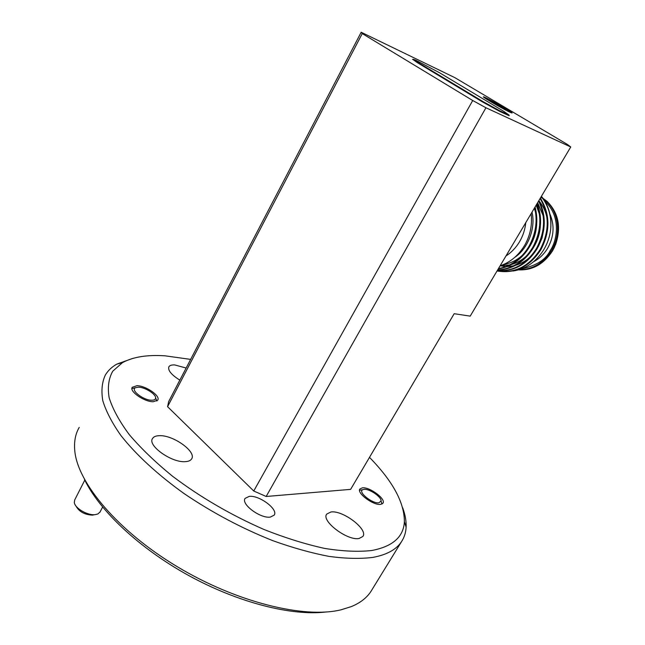 <?xml version="1.0" encoding="UTF-8"?>
<svg xmlns="http://www.w3.org/2000/svg" width="645" height="645" viewBox="0 0 645 645"><rect width="100%" height="100%" fill="white"/><g stroke="black" fill="none" stroke-linecap="round" stroke-linejoin="round"><path stroke-width="0.97" d="M378.889 502.81L381.058 501.004C381.663 496.989 369.367 488.596 364.046 489.362L362.764 489.692C357.427 491.756 372.27 503.89 378.889 502.81M93.904 514.863L92.388 515.137C84.511 514.702 79.021 511.63 75.916 505.93M84.801 480.098L74.723 499.907L74.312 502.447C74.804 508.163 87.47 515.613 95.081 514.654L97.847 513.992L100.08 511.945M151.696 400.231C154.252 400.231 155.558 399.465 155.622 397.933C155.937 394.079 144.915 387.185 138.449 387.177L135.45 387.726C130.201 390.08 143.537 400.392 151.696 400.231M505.954 255.976C511.412 252.461 515.919 247.753 519.483 241.851C522.99 235.909 525.086 229.499 525.772 222.638M500.133 265.78C510.518 262.265 518.806 255.251 524.998 244.737C530.367 234.933 532.415 224.565 531.117 213.64M540.091 198.547C549.556 214.398 549.588 231.361 540.204 249.454C529.134 266.441 514.75 273.609 497.045 270.964M497.206 270.997C515.073 273.964 529.634 266.845 540.905 249.647C550.427 231.241 550.241 214.067 540.349 198.128M534.616 207.763C537.753 220.727 535.866 233.595 528.956 246.358C521.587 258.629 511.412 266.054 498.432 268.634M498.246 268.949C511.614 266.619 522.087 259.153 529.69 246.559C536.785 233.409 538.575 220.219 535.076 206.997M536.809 204.07C541.921 218.276 540.566 232.716 532.754 247.398C524.192 261.338 512.493 268.86 497.634 269.981M497.521 270.166C512.702 269.36 524.683 261.838 533.471 247.599C541.453 232.571 542.687 217.849 537.18 203.441M538.615 201.038C545.839 216.204 545.13 232.006 536.495 248.43C526.723 263.934 513.622 271.36 497.19 270.723M497.142 270.803C513.839 271.811 527.191 264.418 537.212 248.631C545.993 231.878 546.565 215.841 538.922 200.522M541.437 196.29C548.919 205.682 551.967 216.978 550.58 230.152C549.613 237.328 547.234 244.02 543.453 250.228C535.648 262.249 525.465 269.183 512.912 271.037M533.592 261.733C539.284 258.718 543.92 254.299 547.508 248.462C553.999 236.884 554.781 225.355 549.871 213.89M518.564 269.876C532.415 270.457 543.679 264.208 552.346 251.139L554.345 247.454C561.553 229.265 558.925 213.866 546.468 201.232L543.356 198.805M543.34 198.781L546.509 201.248C558.304 213.011 561.287 227.58 555.458 244.939C561.456 227.637 558.707 213.156 547.21 201.498L543.034 198.346M380.615 504.374C373.382 505.615 356.387 492.941 359.894 488.991L362.361 487.83C369.674 486.781 386.331 499.198 382.928 503.237L380.615 504.374M153.236 401.746C144.359 401.932 129.04 391.338 132.257 387.282L136.95 385.694C145.899 385.686 160.855 396.062 157.719 400.166L153.236 401.746M270.303 517.096C260.346 518.741 240.545 503.89 245.148 498.343L249.276 496.376C259.346 495.029 278.64 509.51 274.165 515.17L270.303 517.096M179.834 380.139C171.296 374.753 167.66 370.278 168.909 366.731C169.788 365.384 171.723 364.788 174.731 364.933L186.147 368.029M185.244 461.659C171.562 462.876 147.044 445.332 152.591 438.423C153.728 436.673 156.009 435.754 159.436 435.681C173.287 434.924 196.927 451.919 191.589 458.958C190.533 460.603 188.421 461.498 185.244 461.659M359.063 538.494C347.373 540.994 320.847 520.805 326.749 514.073L330.917 511.985C342.817 509.977 368.513 529.529 362.853 536.471L359.063 538.494M79.214 427.409C75.417 433.892 73.933 441.64 74.764 450.645C77.489 482.766 117.648 530.875 176.988 566.536C236.272 602.253 303.997 618.781 340.874 609.856L351.461 606.55C360.168 602.922 366.602 597.971 370.77 591.691L372.101 589.53M190.646 359.394L165.055 355.822C147.181 354.621 132.959 356.911 122.389 362.7L112.754 371.206C108.626 378.478 107.433 387.331 109.15 397.763C112.681 409.011 119.398 421.306 129.29 434.649C140.981 448.38 155.364 462.215 172.449 476.163C200.337 497.19 230.805 514.944 263.853 529.432C285.267 537.906 305.545 544.235 324.693 548.427C342.753 551.306 358.467 551.999 371.826 550.499C392.789 546.468 403.641 536.834 404.383 521.603C404.375 502.56 392.74 481.154 369.488 457.37M402.698 507.841C405.253 514.742 406.398 521.192 406.116 527.175C405.842 532.625 404.27 537.511 401.408 541.816C396.183 549.661 386.645 554.853 372.786 557.409C360.305 558.965 345.752 558.635 329.127 556.417C311.519 553.063 292.749 547.823 272.835 540.679C242.004 528.416 212.528 512.791 184.389 493.788C157.678 474.712 135.821 454.499 120.784 435.343C112.037 422.862 106.038 411.317 102.797 400.706C101.12 390.781 101.966 382.219 105.361 375.003C108.013 370.577 111.827 366.957 116.777 364.135L132.41 358.515M485.774 97.742L483.411 96.823C482.009 96.831 502.947 108.989 509.889 112.19L512.066 113.02C513.283 112.915 492.901 101.08 485.774 97.742M500.206 106.748L505.986 109.513L499.561 105.49L489.595 100.249L500.206 106.748M484.218 97.54C487.443 100.12 508.937 112.182 511.445 112.827L511.146 112.222C506.704 108.82 480.743 94.541 483.798 97.193L484.218 97.54M499.166 106.183L499.561 105.49M491.434 101.668L491.7 101.201M167.579 406.689L253.751 490.998L472.712 100.507L362.248 33.588L167.579 406.689L168.667 401.561L361.184 32.25L454.862 77.65L567.487 144.488L570.744 146.979L485.935 107.755L266.159 496.481L350.63 489.37L454.177 313.704L470.205 316.131L570.744 146.979M472.712 100.507L485.935 107.755M361.184 32.25L362.248 33.588M508.276 114.762L509.195 115.737L499.899 111.496L482.541 101.958L417.218 62.573L412.768 59.372M266.159 496.481L253.751 490.998M325.822 612.016C291.653 616.104 238.319 602.72 188.937 575.654C139.57 548.564 99.403 510.622 84.479 479.445M532.02 212.132C535.906 228.177 527.868 248.833 514.783 257.347M534.326 208.246L535.535 212.294M536.672 224.194C536.261 232.281 533.939 239.714 529.714 246.511M522.265 255.388C516.774 260.306 510.574 263.329 503.648 264.45M536.172 205.142L539.373 214.051M540.308 226.613C539.76 233.748 537.696 240.383 534.1 246.495M526.425 256.009C522.087 260.016 517.145 262.838 511.622 264.466M509.55 264.982L500.681 265.595M537.656 202.651L543.163 215.809M543.856 229.152L542.034 238.021L538.486 246.317M530.545 256.597C526.199 260.709 521.225 263.62 515.621 265.313M513.549 265.845L507.139 266.579M505.97 266.57L500.109 265.813M539.293 201.232C543.171 206.061 545.702 211.504 546.904 217.55M541.3 196.515C548.79 206.126 551.878 217.341 550.58 230.152M415.501 60.074L413.187 59.243L417.718 62.251L483.049 101.612L499.778 110.811L509.026 115.036L503.737 111.327L439.519 72.74L415.501 60.074M545.001 201.377C562.037 217.042 556.643 241.69 550.33 250.341C546.025 259.5 536.519 265.643 521.821 268.772M519.112 269.715C532.367 269.626 543.09 263.337 551.298 250.849C561.376 234.812 558.957 212.124 546.154 201.127L543.469 198.974M482.541 101.958L483.049 101.612M417.718 62.251L417.218 62.573M499.899 111.496L499.778 110.811M507.526 115.052L507.405 114.375M381.058 501.004L382.009 504.003M362.764 489.692L359.555 490.248M155.622 397.933L156.888 400.988M99.91 512.267L102.611 507.067M135.45 387.726L131.935 388.588M546.468 201.232L543.477 198.991M542.864 198.555L540.832 197.297M547.21 201.498L546.509 201.248M152.591 438.423L152.349 438.89M404.383 521.603L406.116 527.175M401.408 541.816L370.77 591.691M122.389 362.7L116.777 364.135M413.187 59.243L412.518 59.453M509.026 115.036L509.195 115.737"/></g></svg>
